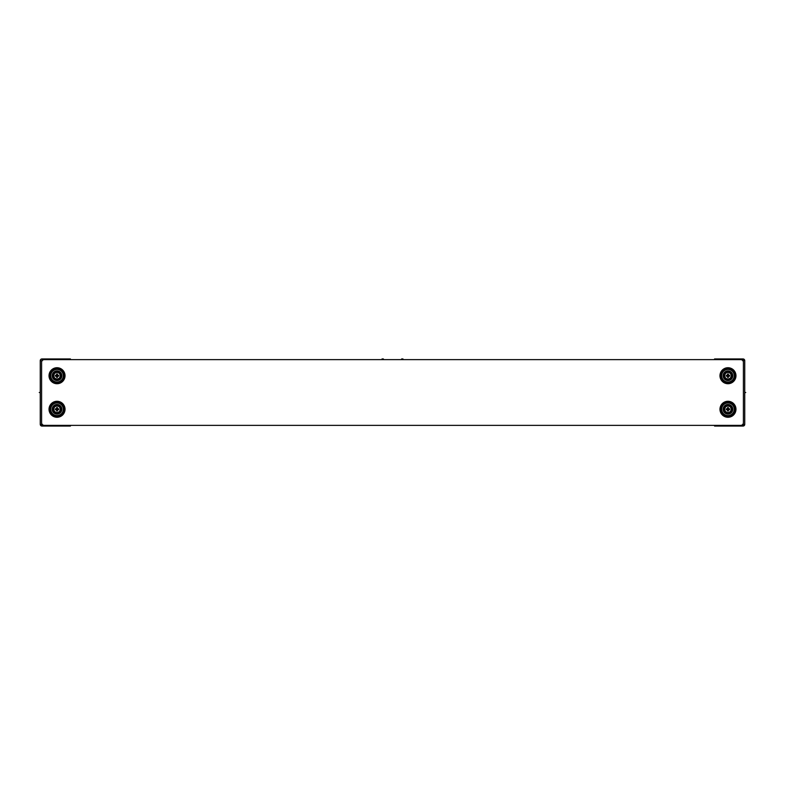 <?xml version="1.0" encoding="UTF-8"?>
<svg xmlns="http://www.w3.org/2000/svg" width="785" height="785" viewBox="0 0 785 785"><rect width="100%" height="100%" fill="white"/><g stroke="black" fill="none" stroke-linecap="round" stroke-linejoin="round"><path stroke-width="1.18" d="M44.284 359.628L740.716 359.628A2.689 2.689 0 0 1 743.405 362.307L743.405 422.693A2.689 2.689 0 0 1 740.716 425.372L44.284 425.372A2.689 2.689 0 0 1 41.595 422.693L41.595 362.307A2.689 2.689 0 0 1 44.284 359.628M734.26 409.27A6.29 6.29 0 0 1 727.97 415.569A6.29 6.29 0 0 1 721.68 409.27A6.29 6.29 0 0 1 727.97 402.98A6.29 6.29 0 0 1 734.26 409.27A6.29 6.29 0 0 0 727.97 402.98A6.29 6.29 0 0 0 721.68 409.27A6.29 6.29 0 0 0 727.97 415.569A6.29 6.29 0 0 0 734.26 409.27M50.74 375.73A6.29 6.29 0 0 1 57.03 369.431A6.29 6.29 0 0 1 63.32 375.73A6.29 6.29 0 0 1 57.03 382.02A6.29 6.29 0 0 1 50.74 375.73A6.29 6.29 0 0 0 57.03 382.02A6.29 6.29 0 0 0 63.32 375.73A6.29 6.29 0 0 0 57.03 369.431A6.29 6.29 0 0 0 50.74 375.73M50.74 409.27A6.29 6.29 0 0 1 57.03 402.98A6.29 6.29 0 0 1 63.32 409.27A6.29 6.29 0 0 1 57.03 415.569A6.29 6.29 0 0 1 50.74 409.27A6.29 6.29 0 0 0 57.03 415.569A6.29 6.29 0 0 0 63.32 409.27A6.29 6.29 0 0 0 57.03 402.98A6.29 6.29 0 0 0 50.74 409.27M734.26 375.73A6.29 6.29 0 0 1 727.97 382.02A6.29 6.29 0 0 1 721.68 375.73A6.29 6.29 0 0 1 727.97 369.431A6.29 6.29 0 0 1 734.26 375.73A6.29 6.29 0 0 0 727.97 369.431A6.29 6.29 0 0 0 721.68 375.73A6.29 6.29 0 0 0 727.97 382.02A6.29 6.29 0 0 0 734.26 375.73M383.374 359.628L383.374 358.951L382.03 358.951L382.03 359.628M402.97 359.628L402.97 358.951L401.626 358.951L401.626 359.628M712.878 425.372L714.556 425.372L714.556 426.049L743.061 426.049A1.678 1.678 0 0 0 744.739 424.371A1.678 1.678 0 0 1 743.061 426.049A1.678 1.678 0 0 0 744.739 424.371A1.678 1.678 0 0 1 743.061 426.049L743.061 423.988M743.061 361.012L743.061 358.951A1.678 1.678 0 0 1 744.739 360.629A1.678 1.678 0 0 0 743.061 358.951L714.556 358.951L714.556 359.628L712.878 359.628M742.816 360.629L744.739 360.629A1.678 1.678 0 0 0 743.061 358.951A1.678 1.678 0 0 1 744.739 360.629L744.739 424.371L742.816 424.371M727.97 412.527A3.258 3.258 0 0 0 731.227 409.279A3.258 3.258 0 0 0 727.97 406.012A3.258 3.258 0 0 0 724.712 409.27A3.258 3.258 0 0 0 727.97 412.527M728.078 405.452A3.817 3.817 0 0 1 731.787 409.328A3.817 3.817 0 0 1 727.872 413.087A3.817 3.817 0 0 1 724.153 409.221A3.817 3.817 0 0 1 728.078 405.452M727.823 405.462A3.817 3.817 0 0 0 724.153 409.348A3.817 3.817 0 0 0 727.97 413.087A3.817 3.817 0 0 1 724.153 409.348A3.817 3.817 0 0 1 727.823 405.462M728.402 407.592L728.402 408.838L729.648 408.838L729.648 409.711L728.402 409.711L728.402 410.947L727.538 410.947L727.538 409.711L726.292 409.711L726.292 408.838L727.538 408.838L727.538 407.592L728.402 407.592L727.823 407.592M728.402 409.711L729.648 409.711M727.538 410.947L728.117 410.947M727.538 408.838L726.292 408.838M727.97 378.988A3.258 3.258 0 0 0 731.227 375.73A3.258 3.258 0 0 0 727.97 372.473A3.258 3.258 0 0 0 724.712 375.721A3.258 3.258 0 0 0 727.97 378.988M728.078 371.913A3.817 3.817 0 0 1 731.787 375.779A3.817 3.817 0 0 1 727.872 379.548A3.817 3.817 0 0 1 724.153 375.672A3.817 3.817 0 0 1 728.078 371.913M728.402 374.052L728.402 375.289L729.648 375.289L729.648 376.162L728.402 376.162L728.402 377.408L727.538 377.408L727.538 376.162L726.292 376.162L726.292 375.289L727.538 375.289L727.538 374.052L728.402 374.052L727.823 374.052M728.402 376.162L729.648 376.162M727.538 377.408L728.117 377.408M727.538 375.289L726.292 375.289M57.03 406.012A3.258 3.258 0 0 0 53.772 409.27A3.258 3.258 0 0 0 57.03 412.527A3.258 3.258 0 0 0 60.288 409.279A3.258 3.258 0 0 0 57.03 406.012M56.922 413.087A3.817 3.817 0 0 1 53.213 409.221A3.817 3.817 0 0 1 57.128 405.452A3.817 3.817 0 0 1 60.847 409.328A3.817 3.817 0 0 1 56.922 413.087M57.462 410.947L57.462 409.711L58.708 409.711L58.708 408.838L57.462 408.838L57.462 407.592L56.598 407.592L56.598 408.838L55.352 408.838L55.352 409.711L56.598 409.711L56.598 410.947L57.383 410.947M57.177 410.947L56.598 410.947M56.883 407.592L57.462 407.592M57.03 372.473A3.258 3.258 0 0 0 53.772 375.721A3.258 3.258 0 0 0 57.03 378.988A3.258 3.258 0 0 0 60.288 375.73A3.258 3.258 0 0 0 57.03 372.473M56.922 379.548A3.817 3.817 0 0 1 53.213 375.672A3.817 3.817 0 0 1 57.128 371.913A3.817 3.817 0 0 1 60.847 375.779A3.817 3.817 0 0 1 56.922 379.548M57.462 377.408L57.462 376.162L58.708 376.162L58.708 375.289L57.462 375.289L57.462 374.052L56.598 374.052L56.598 375.289L55.352 375.289L55.352 376.162L56.598 376.162L56.598 377.408L57.383 377.408M57.177 377.408L56.598 377.408M56.883 374.052L57.462 374.052M72.122 425.372L70.444 425.372L70.444 426.049L41.939 426.049A1.678 1.678 0 0 1 40.261 424.371L40.261 360.629A1.678 1.678 0 0 1 41.939 358.951L70.444 358.951L70.444 359.628L72.122 359.628M42.184 360.629L41.939 358.951A1.678 1.678 0 0 0 40.261 360.629A1.678 1.678 0 0 1 41.939 358.951A1.678 1.678 0 0 0 40.261 360.629L41.939 361.012M744.739 392.5L745.75 392.5M40.261 392.5L39.25 392.5M735.967 409.27A7.997 7.997 0 0 0 727.97 401.282A7.997 7.997 0 0 0 719.973 409.27A7.997 7.997 0 0 0 727.97 417.267A7.997 7.997 0 0 0 735.967 409.27M49.033 375.73A7.997 7.997 0 0 0 57.03 383.718A7.997 7.997 0 0 0 65.027 375.73A7.997 7.997 0 0 0 57.03 367.733A7.997 7.997 0 0 0 49.033 375.73M49.033 409.27A7.997 7.997 0 0 0 57.03 417.267A7.997 7.997 0 0 0 65.027 409.27A7.997 7.997 0 0 0 57.03 401.282A7.997 7.997 0 0 0 49.033 409.27M735.967 375.73A7.997 7.997 0 0 0 727.97 367.733A7.997 7.997 0 0 0 719.973 375.73A7.997 7.997 0 0 0 727.97 383.718A7.997 7.997 0 0 0 735.967 375.73M721.16 409.27A6.81 6.81 0 0 0 727.97 416.079A6.81 6.81 0 0 0 734.78 409.27A6.81 6.81 0 0 0 727.97 402.469A6.81 6.81 0 0 0 721.16 409.27M63.84 375.73A6.81 6.81 0 0 0 57.03 368.921A6.81 6.81 0 0 0 50.22 375.73A6.81 6.81 0 0 0 57.03 382.53A6.81 6.81 0 0 0 63.84 375.73M63.84 409.27A6.81 6.81 0 0 0 57.03 402.469A6.81 6.81 0 0 0 50.22 409.27A6.81 6.81 0 0 0 57.03 416.079A6.81 6.81 0 0 0 63.84 409.27M721.16 375.73A6.81 6.81 0 0 0 727.97 382.53A6.81 6.81 0 0 0 734.78 375.73A6.81 6.81 0 0 0 727.97 368.921A6.81 6.81 0 0 0 721.16 375.73M732.778 409.27A4.808 4.808 0 0 1 727.97 414.087A4.808 4.808 0 0 1 723.162 409.27A4.808 4.808 0 0 1 727.97 404.461A4.808 4.808 0 0 1 732.778 409.27M732.307 409.27A4.337 4.337 0 0 1 727.97 413.607A4.337 4.337 0 0 1 723.633 409.27A4.337 4.337 0 0 1 727.97 404.932A4.337 4.337 0 0 1 732.307 409.27M732.778 375.73A4.808 4.808 0 0 1 727.97 380.539A4.808 4.808 0 0 1 723.162 375.73A4.808 4.808 0 0 1 727.97 370.912A4.808 4.808 0 0 1 732.778 375.73M732.307 375.73A4.337 4.337 0 0 1 727.97 380.068A4.337 4.337 0 0 1 723.633 375.73A4.337 4.337 0 0 1 727.97 371.393A4.337 4.337 0 0 1 732.307 375.73M727.97 405.727A3.552 3.552 0 0 1 731.522 409.319A3.552 3.552 0 0 1 727.872 412.822A3.552 3.552 0 0 1 724.418 409.23A3.552 3.552 0 0 1 727.97 405.727M727.97 372.178A3.552 3.552 0 0 1 731.522 375.77A3.552 3.552 0 0 1 727.872 379.273A3.552 3.552 0 0 1 724.418 375.681A3.552 3.552 0 0 1 727.97 372.178M56.932 412.822A3.552 3.552 0 0 0 60.582 409.319A3.552 3.552 0 0 0 57.03 405.727A3.552 3.552 0 0 0 53.478 409.23A3.552 3.552 0 0 0 56.932 412.822M56.932 379.273A3.552 3.552 0 0 0 60.582 375.77A3.552 3.552 0 0 0 57.03 372.178A3.552 3.552 0 0 0 53.478 375.681A3.552 3.552 0 0 0 56.932 379.273M41.939 423.988L41.939 426.049A1.678 1.678 0 0 1 40.261 424.371L42.184 424.371M61.838 375.73A4.808 4.808 0 0 1 57.03 380.539A4.808 4.808 0 0 1 52.222 375.73A4.808 4.808 0 0 1 57.03 370.912A4.808 4.808 0 0 1 61.838 375.73M52.693 375.73A4.337 4.337 0 0 1 57.03 371.393A4.337 4.337 0 0 1 61.367 375.73A4.337 4.337 0 0 1 57.03 380.068A4.337 4.337 0 0 1 52.693 375.73M61.838 409.27A4.808 4.808 0 0 1 57.03 414.087A4.808 4.808 0 0 1 52.222 409.27A4.808 4.808 0 0 1 57.03 404.461A4.808 4.808 0 0 1 61.838 409.27M52.693 409.27A4.337 4.337 0 0 1 57.03 404.932A4.337 4.337 0 0 1 61.367 409.27A4.337 4.337 0 0 1 57.03 413.607A4.337 4.337 0 0 1 52.693 409.27"/></g></svg>
